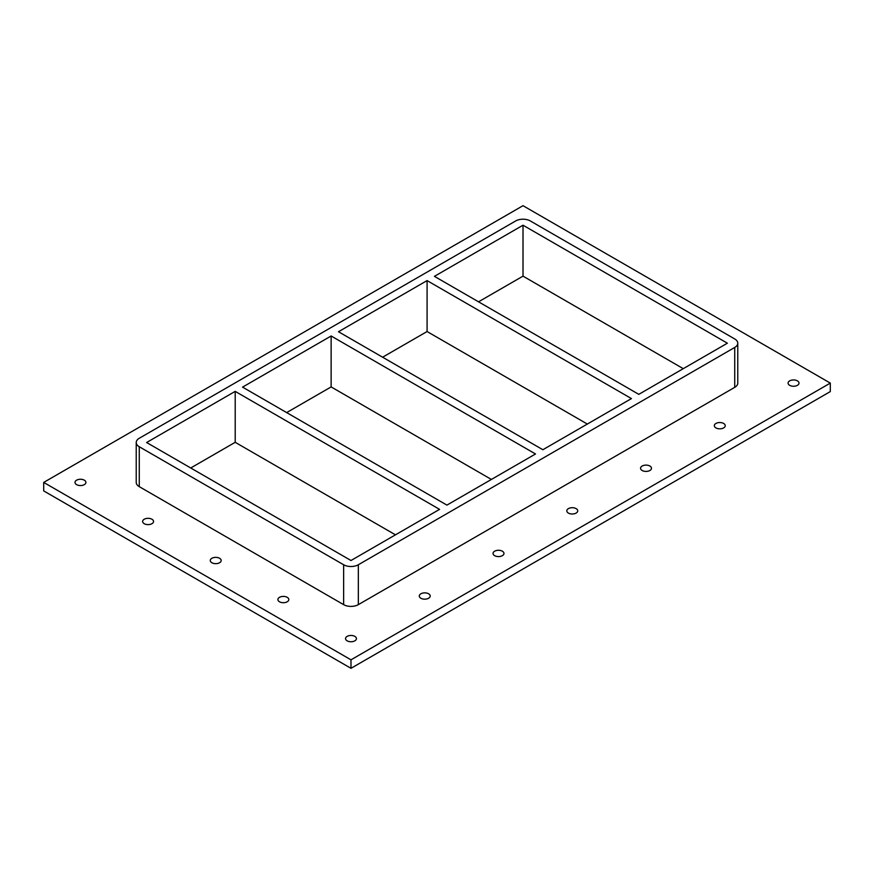 <?xml version="1.0" encoding="UTF-8"?>
<svg xmlns="http://www.w3.org/2000/svg" width="874" height="874" viewBox="0 0 874 874"><rect width="100%" height="100%" fill="white"/><g stroke="black" fill="none" stroke-linecap="round" stroke-linejoin="round"><path stroke-width="1.31" d="M420.886 598.253A5.463 3.146 180 0 1 419.291 596.024A5.463 3.146 180 0 1 424.753 592.867A5.463 3.146 180 0 1 430.205 596.024A5.463 3.146 180 0 1 426.84 598.93A5.463 3.146 180 0 1 420.886 598.253M494.651 555.667A5.463 3.146 180 0 1 493.045 553.439A5.463 3.146 180 0 1 498.508 550.281A5.463 3.146 180 0 1 503.97 553.439A5.463 3.146 180 0 1 500.594 556.345A5.463 3.146 180 0 1 494.651 555.667M568.406 513.082A5.463 3.146 180 0 1 566.811 510.853A5.463 3.146 180 0 1 572.262 507.696A5.463 3.146 180 0 1 577.725 510.853A5.463 3.146 180 0 1 574.349 513.759A5.463 3.146 180 0 1 568.406 513.082M642.161 470.496A5.463 3.146 180 0 1 640.566 468.267A5.463 3.146 180 0 1 646.028 465.11A5.463 3.146 180 0 1 651.48 468.267A5.463 3.146 180 0 1 648.115 471.173A5.463 3.146 180 0 1 642.161 470.496M715.926 427.91A5.463 3.146 180 0 1 714.331 425.682A5.463 3.146 180 0 1 719.783 422.535A5.463 3.146 180 0 1 725.245 425.682A5.463 3.146 180 0 1 721.869 428.588A5.463 3.146 180 0 1 715.926 427.91M144.232 523.69A5.463 3.146 180 0 1 142.637 521.461A5.463 3.146 180 0 1 148.088 518.315A5.463 3.146 180 0 1 153.551 521.461A5.463 3.146 180 0 1 150.175 524.378A5.463 3.146 180 0 1 144.232 523.69M211.869 562.736A5.463 3.146 180 0 1 210.263 560.507A5.463 3.146 180 0 1 215.725 557.361A5.463 3.146 180 0 1 221.177 560.507A5.463 3.146 180 0 1 217.812 563.424A5.463 3.146 180 0 1 211.869 562.736M279.494 601.782A5.463 3.146 180 0 1 277.899 599.553A5.463 3.146 180 0 1 283.351 596.407A5.463 3.146 180 0 1 288.813 599.553A5.463 3.146 180 0 1 285.448 602.47A5.463 3.146 180 0 1 279.494 601.782M789.681 385.325A5.463 3.146 180 0 1 788.086 383.096A5.463 3.146 180 0 1 793.548 379.95A5.463 3.146 180 0 1 799 383.096A5.463 3.146 180 0 1 795.635 386.013A5.463 3.146 180 0 1 789.681 385.325M347.131 640.828A5.463 3.146 180 0 1 345.536 638.599A5.463 3.146 180 0 1 350.987 635.453A5.463 3.146 180 0 1 356.45 638.599A5.463 3.146 180 0 1 353.074 641.516A5.463 3.146 180 0 1 347.131 640.828M76.595 484.644A5.463 3.146 180 0 1 75 482.415A5.463 3.146 180 0 1 80.452 479.258A5.463 3.146 180 0 1 85.914 482.415A5.463 3.146 180 0 1 82.549 485.321A5.463 3.146 180 0 1 76.595 484.644M830.3 383.096L523.013 205.685L43.7 482.415L350.987 659.826L830.3 383.096L830.3 391.585L350.987 668.315L350.987 659.826M350.987 668.315L43.7 490.904L43.7 482.415M139.272 486.654L139.272 446.756A10.401 5.998 180 0 1 136.224 442.517L136.224 482.415A10.401 5.998 0 0 0 139.272 486.654L343.635 604.644A10.401 5.998 0 0 0 358.34 604.644L734.728 387.346A10.401 5.998 0 0 0 737.776 383.096L737.776 343.198A10.401 5.998 180 0 1 734.728 347.448L734.728 387.346M136.224 442.517A10.401 5.998 180 0 1 139.272 438.267L515.66 220.969A10.401 5.998 180 0 1 530.365 220.969L734.728 338.959A10.401 5.998 180 0 1 737.776 343.198M139.272 446.756L343.635 564.757L343.635 604.644M358.34 604.644L358.34 564.757A10.401 5.998 180 0 1 343.635 564.757M358.34 564.757L734.728 347.448M395.463 534.833L235.204 442.31L190.729 467.983M491.396 479.444L331.137 386.92L286.661 412.594M587.339 424.054L427.08 331.53L382.604 357.204M683.271 368.664L523.013 276.14L478.537 301.814M235.204 391.377L439.578 509.367L350.987 560.507L146.624 442.517L235.204 391.377L235.204 442.31M331.137 335.987L535.511 453.977L446.92 505.117L242.557 387.127L331.137 335.987L331.137 386.92M427.08 280.598L631.443 398.588L542.863 449.728L338.489 331.738L427.08 280.598L427.08 331.53M523.013 225.208L727.376 343.198L638.796 394.349L434.422 276.348L523.013 225.208L523.013 276.14"/></g></svg>
